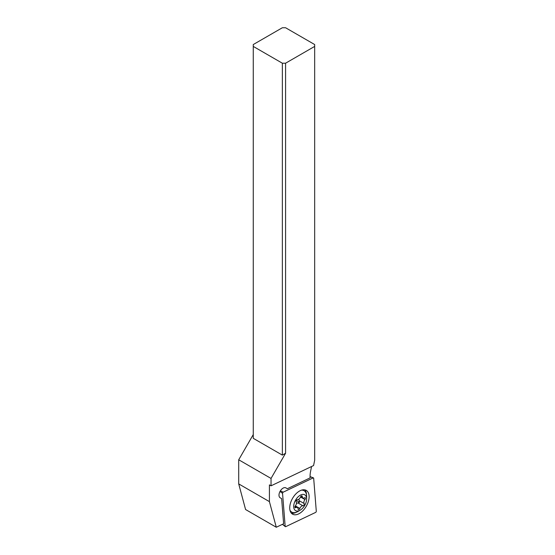 <?xml version="1.0" encoding="UTF-8"?>
<svg xmlns="http://www.w3.org/2000/svg" width="555" height="555" viewBox="0 0 555 555"><rect width="100%" height="100%" fill="white"/><g stroke="black" fill="none" stroke-linecap="round" stroke-linejoin="round"><path stroke-width="0.83" d="M313.089 477.938A0.916 0.527 -60 0 1 313.492 477.917A0.916 0.527 -60 0 1 313.679 478.278L316.288 511.217A0.916 0.527 -60 0 1 315.587 512.432L285.749 526.646A0.916 0.527 -60 0 1 285.346 526.66A0.916 0.527 -60 0 1 285.312 526.633A0.916 0.527 -60 0 1 285.166 526.307L282.55 493.36A0.916 0.527 -60 0 1 283.251 492.146L313.089 477.938A0.916 0.527 -60 0 1 313.45 477.904A0.916 0.527 -60 0 1 313.492 477.917A0.916 0.527 -60 0 1 313.679 478.278L316.288 511.217A0.916 0.527 -60 0 1 315.587 512.432L285.749 526.646A0.916 0.527 -60 0 1 285.346 526.66A0.916 0.527 -60 0 1 285.166 526.307L282.55 493.36A0.916 0.527 -60 0 1 283.251 492.146L313.089 477.938L310.058 476.648M306.277 506.25A13.715 7.916 120 0 0 306.277 490.412A13.715 7.916 120 0 0 292.561 498.334A13.715 7.916 120 0 0 292.561 514.166A13.715 7.916 120 0 0 306.277 506.25M280.337 490.904L283.251 492.146M304.861 489.878A13.715 7.916 -60 0 1 306.526 494.9M296.578 512.14A13.715 7.916 -60 0 1 291.396 513.208M253.26 434.586L238.712 459.776L238.712 483.904L245.581 509.525L276.286 527.25L283.626 523.754L281.635 498.619L280.178 497.779A5.716 3.302 120 0 1 279.297 493.201A5.716 3.302 120 0 1 283.029 488.164A5.716 3.302 120 0 1 285.887 487.88L287.351 488.726L310.113 477.883A22.859 13.195 120 0 1 310.606 471.25L311.577 466.505M314.671 46.412L314.671 460.213L313.582 465.555L271.034 485.819L271.034 478.438L285.582 453.248L285.582 63.208L314.671 46.412L314.671 44.546L285.582 27.75L282.349 27.75L253.26 44.546L253.26 438.318L282.349 455.114L282.349 63.208L253.26 46.412M285.582 63.208L282.349 63.208M276.286 527.25L269.418 501.63L269.418 484.883L271.034 485.819M269.418 501.63L238.712 483.904M271.034 478.438L238.712 459.776M285.582 453.248L282.349 455.114M300.165 510.184A9.144 5.279 -60 0 1 295.593 510.642A9.144 5.279 -60 0 1 295.593 500.083A9.144 5.279 -60 0 1 304.737 494.803A9.144 5.279 -60 0 1 306.631 498.987A9.144 5.279 -60 0 1 300.165 510.184L297.903 511.495A12.342 7.125 -60 0 1 291.729 512.105A12.342 7.125 -60 0 1 289.946 510.149M301.49 490.155A12.342 7.125 -60 0 1 304.071 490.724L304.071 490.724A12.342 7.125 -60 0 1 306.631 496.378L306.631 498.987M302.6 489.878L304.071 490.724L302.6 489.878M291.729 512.105L290.258 511.252L291.729 512.105M298.34 509.539A1.332 0.77 120 0 0 299.818 508.463A3.163 1.825 -60 0 1 302.863 505.765A1.332 0.77 120 0 0 303.994 504.932A1.332 0.77 120 0 0 304.147 503.538A3.163 1.825 -60 0 1 304.966 499.555A1.332 0.77 120 0 0 305.153 497.731A1.332 0.77 120 0 0 304.494 497.793A3.163 1.825 -60 0 1 302.919 497.946A3.163 1.825 -60 0 1 302.267 496.51A1.332 0.77 120 0 0 301.989 495.906A1.332 0.77 120 0 0 300.505 496.982A3.163 1.825 -60 0 1 297.466 499.673A1.332 0.77 120 0 0 296.335 500.506A1.332 0.77 120 0 0 296.183 501.907A3.163 1.825 -60 0 1 295.364 505.889A1.332 0.77 120 0 0 295.177 507.707A1.332 0.77 120 0 0 295.836 507.645A3.163 1.825 -60 0 1 297.404 507.499A3.163 1.825 -60 0 1 298.063 508.935A1.332 0.77 120 0 0 298.34 509.539M298.902 499.16L299.471 502.324L296.446 503.406M282.488 524.295L285.166 526.307M282.55 493.36L280.018 491.459M298.132 503.031L302.863 505.765M299.818 508.463L295.364 505.889M295.836 507.645L294.899 507.103M302.267 496.51L301.33 495.969M304.966 499.555L300.505 496.982M304.147 503.538L299.423 500.804M296.335 500.506L299.471 502.324M282.419 524.329L285.312 526.633M310.058 476.572L313.45 477.904M295.156 506.202L297.404 507.499M300.671 496.649L302.919 497.946"/></g></svg>
